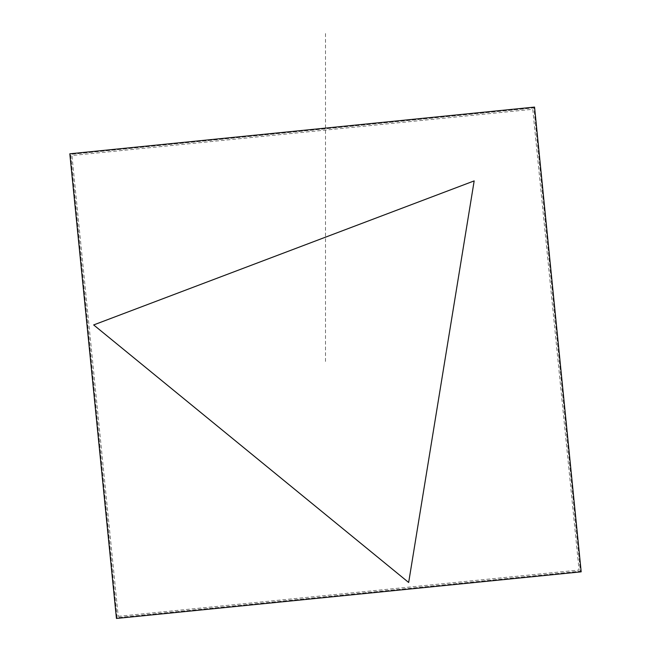 <?xml version="1.0" encoding="UTF-8"?>
<svg xmlns="http://www.w3.org/2000/svg" width="651" height="651" viewBox="0 0 651 651"><rect width="100%" height="100%" fill="white"/><g stroke="black" fill="none" stroke-linecap="round" stroke-linejoin="round"><path stroke-width="0.49" stroke-dasharray="3.25 2.44" d="M117.115 617.669L70.617 154.401L533.885 107.895L580.383 571.171L117.115 617.669L70.617 154.401L533.885 107.895L580.383 571.171L117.115 617.669M116.48 618.45L581.164 571.806L534.52 107.122L69.836 153.766L116.48 618.45M118.222 616.318L579.032 570.064L532.778 109.254L71.968 155.508L118.222 616.318M534.52 107.122L69.836 153.766L116.48 618.45L581.164 571.806L534.52 107.122M325.5 33.559L325.5 362.786"/><path stroke-width="0.98" d="M534.52 107.122L69.836 153.766L116.48 618.45L581.164 571.806L534.52 107.122M474.18 180.921L93.663 324.955L408.657 582.482L474.18 180.921"/></g></svg>
